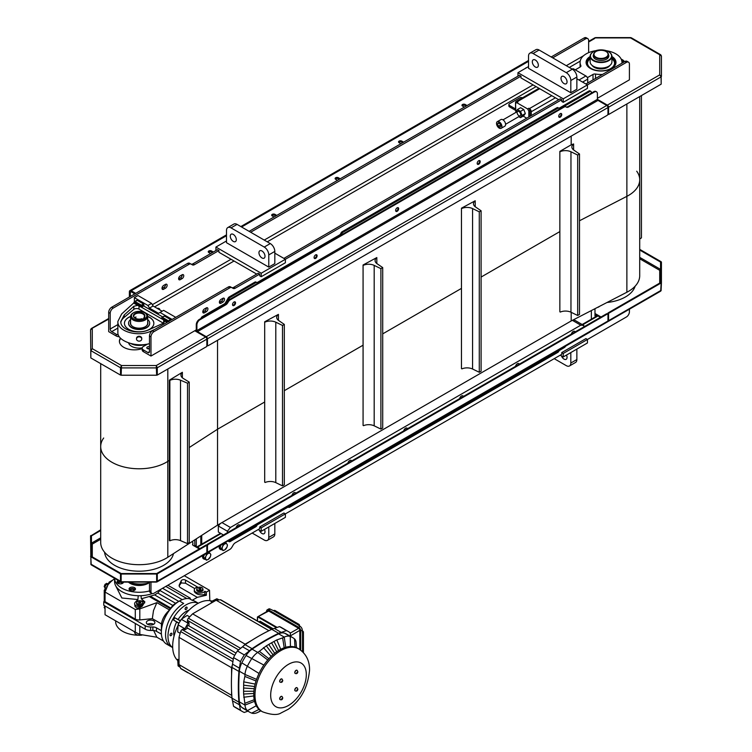 <?xml version="1.0" encoding="UTF-8"?>
<svg xmlns="http://www.w3.org/2000/svg" width="752" height="752" viewBox="0 0 752 752"><rect width="100%" height="100%" fill="white"/><g stroke="black" fill="none" stroke-linecap="round" stroke-linejoin="round"><path stroke-width="1.13" d="M264.46 529.436A4.268 2.463 60 0 1 264.112 533.694A4.268 2.463 60 0 1 259.365 530.235M566.5 355.057A4.268 2.463 60 0 1 566.162 359.315A4.268 2.463 60 0 1 564.019 359.108A4.268 2.463 60 0 1 561.406 355.846M569.49 365.961L575.534 362.473A6.411 3.704 -120 0 0 576.859 359.541L570.815 363.028A6.411 3.704 60 0 1 569.49 365.961A6.411 3.704 60 0 1 566.284 365.641L554.205 358.666M576.859 349.078L576.859 359.541M570.815 363.028L570.815 352.566M267.449 540.34L273.493 536.853A6.411 3.704 -120 0 0 274.818 533.92L268.774 537.407A6.411 3.704 60 0 1 267.449 540.34A6.411 3.704 60 0 1 264.243 540.03L252.164 533.055M274.818 523.458L274.818 533.92M268.774 537.407L268.774 526.945M149.469 590.602A4.268 2.463 120 0 0 150.353 592.557L151.866 593.422A4.268 2.463 -60 0 1 150.973 591.467L149.469 590.602L149.469 582.076M258.199 529.568L261.226 531.307L261.226 527.819L285.384 513.87L285.384 517.357L261.226 531.307M151.866 593.422A4.268 2.463 -60 0 0 154 593.215L229.764 549.468A4.268 2.463 -60 0 0 231.907 547.212L233.158 545.05A4.268 2.463 120 0 1 235.291 542.794L259.713 528.694L259.713 526.945L261.226 527.819M259.713 526.945L283.88 512.996L285.384 513.87L561.753 354.305L561.753 352.566L563.267 353.44L587.434 339.481L587.434 342.978L563.267 356.927L563.267 353.44M560.249 355.179L563.267 356.927M561.753 352.566L585.921 338.616L587.434 339.481L626.397 316.987A4.268 2.463 -60 0 0 629.415 311.76L629.415 309.194M594.982 308.696L594.982 315.943L596.496 315.069M597.398 98.315L629.415 79.825L629.415 64.127A4.268 2.463 -60 0 0 628.531 62.172A4.268 2.463 -60 0 0 626.397 62.388L587.434 84.882L576.859 78.781M517.959 76.159L517.959 72.671L563.267 98.832L563.267 102.319L561.753 101.445L561.753 99.706L285.384 259.261L274.818 253.161M215.918 250.548L215.918 247.06L261.226 273.22L261.226 276.708L259.713 275.834L259.713 274.085L235.291 288.185L233.778 287.32A4.268 2.463 -60 0 1 231.654 287.527M229.764 287.884L154 331.632L152.487 330.767L228.26 287.02L229.764 287.884A4.268 2.463 -60 0 1 231.907 287.678L233.158 288.401A4.268 2.463 120 0 0 235.291 288.185M230.394 286.803L231.907 287.678L230.394 286.803A4.268 2.463 120 0 0 228.26 287.02M147.956 352.556A2.134 1.231 -120 0 0 149.028 352.669A2.134 1.231 -120 0 0 149.469 351.692L147.956 352.556L143.425 349.943A4.268 2.463 180 0 1 142.175 348.204L142.175 349.943A4.268 2.463 0 0 0 143.425 351.692L150.973 356.044L150.973 336.868A4.268 2.463 -60 0 1 154 331.632M150.973 356.044L196.281 329.893M195.379 546.657L196.281 546.131L196.281 538.883M196.281 331.632L196.281 330.241A1.711 0.987 -120 0 0 197.485 332.328M150.973 582.076L150.973 591.467M221.05 303.206A2.35 1.354 -60 0 1 219.875 303.329A2.35 1.354 -60 0 1 219.518 301.449A2.35 1.354 -60 0 1 221.05 299.371L222.865 298.328A2.35 1.354 -60 0 1 224.04 298.215A2.35 1.354 -60 0 1 224.397 300.095A2.35 1.354 -60 0 1 222.865 302.163L221.05 303.206L219.537 302.342L221.351 301.289A2.35 1.354 120 0 0 223.006 298.253M204.441 312.804A2.35 1.354 -60 0 1 203.266 312.917A2.35 1.354 -60 0 1 202.908 311.037A2.35 1.354 -60 0 1 204.441 308.969L206.255 307.916A2.35 1.354 -60 0 1 207.43 307.803A2.35 1.354 -60 0 1 207.787 309.683A2.35 1.354 -60 0 1 206.255 311.751L204.441 312.804L202.927 311.93L204.741 310.886A2.35 1.354 120 0 0 206.396 307.841M194.777 539.851L194.777 545.256L196.281 546.131M233.28 241.392A4.268 2.463 60 0 1 230.497 237.623A4.268 2.463 60 0 1 231.146 234.201A4.268 2.463 60 0 1 235.423 236.673A4.268 2.463 60 0 1 235.423 241.599A4.268 2.463 60 0 1 233.28 241.392M535.33 60.028A4.268 2.463 60 0 1 538.122 63.798A4.268 2.463 60 0 1 537.464 67.219A4.268 2.463 60 0 1 533.196 64.757A4.268 2.463 60 0 1 533.196 59.822A4.268 2.463 60 0 1 535.33 60.028M261.978 257.955A4.268 2.463 60 0 1 259.186 254.195A4.268 2.463 60 0 1 259.844 250.773A4.268 2.463 60 0 1 264.112 253.236A4.268 2.463 60 0 1 264.112 258.171A4.268 2.463 60 0 1 261.978 257.955M564.019 76.601A4.268 2.463 60 0 1 566.811 80.361A4.268 2.463 60 0 1 566.162 83.782A4.268 2.463 60 0 1 561.885 81.319A4.268 2.463 60 0 1 561.885 76.384A4.268 2.463 60 0 1 564.019 76.601M566.284 72.671A6.411 3.704 60 0 1 570.815 80.52L570.815 92.731L528.534 68.319L528.534 56.109A6.411 3.704 60 0 1 529.859 53.176A6.411 3.704 60 0 1 533.065 53.495L566.284 72.671L572.328 69.184L539.099 50.008A6.411 3.704 -120 0 0 535.903 49.688L529.859 53.176M570.815 92.731L576.859 89.244L576.859 77.033A6.411 3.704 -120 0 0 572.328 69.184M264.243 247.06A6.411 3.704 60 0 1 268.774 254.909L268.774 267.11L226.493 242.699L226.493 230.488A6.411 3.704 60 0 1 227.818 227.555A6.411 3.704 60 0 1 231.014 227.875L264.243 247.06L270.288 243.573L237.059 224.387A6.411 3.704 -120 0 0 233.853 224.068L227.818 227.555M268.774 267.11L274.818 263.623L274.818 251.422A6.411 3.704 -120 0 0 270.288 243.573M250.651 232.236L520.986 76.159L520.986 77.907L558.736 99.706M117.867 324.591L110.206 329.019L110.206 313.321A4.268 2.463 -60 0 1 113.223 308.094L188.996 264.347A4.268 2.463 -60 0 1 191.13 264.14L192.38 264.854A4.268 2.463 120 0 0 194.514 264.648L218.935 250.548L218.935 252.287L256.695 274.085M157.159 308.348A1.918 1.109 180 0 1 159.697 309.401A1.918 1.109 180 0 1 159.593 309.758M149.469 348.486A1.918 1.109 0 0 0 147.524 348.637M149.469 348.787A1.918 1.109 180 0 1 147.354 348.552A1.918 1.109 180 0 1 146.79 347.762A1.918 1.109 180 0 1 149.469 346.747M178.619 278.87A2.35 1.354 120 0 0 178.769 278.795L180.574 277.751A2.35 1.354 120 0 0 182.228 274.706M182.087 274.79A2.35 1.354 -60 0 1 183.262 274.668A2.35 1.354 -60 0 1 183.62 276.548A2.35 1.354 -60 0 1 182.087 278.625L180.273 279.669A2.35 1.354 -60 0 1 179.098 279.782A2.35 1.354 -60 0 1 178.741 277.902A2.35 1.354 -60 0 1 180.273 275.834L182.087 274.79M162.009 288.467A2.35 1.354 120 0 0 162.15 288.392L163.964 287.339A2.35 1.354 120 0 0 165.619 284.303M165.478 284.378A2.35 1.354 -60 0 1 166.653 284.256A2.35 1.354 -60 0 1 167.01 286.145A2.35 1.354 -60 0 1 165.478 288.213L163.663 289.257A2.35 1.354 -60 0 1 162.488 289.379A2.35 1.354 -60 0 1 162.131 287.49A2.35 1.354 -60 0 1 163.663 285.422L165.478 284.378M175.742 317.335L163.663 310.36L158.531 313.321L149.469 308.094L147.956 305.481L151.584 303.385L153.088 305.998L162.15 311.234M149.469 308.094L153.088 305.998M151.584 303.385L137.992 295.536L134.364 297.632L147.956 305.481M160.035 312.456L172.123 319.431M134.364 301.731L134.364 297.632M588.637 52.649L588.637 40.589A4.268 2.463 -60 0 0 587.754 38.634A4.268 2.463 -60 0 0 585.62 38.841L552.692 57.857M189.617 263.266L191.13 264.14L189.617 263.266A4.268 2.463 120 0 0 187.483 263.473L188.996 264.347M259.713 274.085L258.199 273.22L233.778 287.32M218.935 250.548L217.431 249.673L193.001 263.773A4.268 2.463 -60 0 1 190.876 263.99M261.226 276.708L285.384 262.749L285.384 259.261L261.226 273.22M215.918 247.06L226.493 240.96M561.753 99.706L560.249 98.832L283.88 258.397M520.986 76.159L519.472 75.294L249.138 231.362M563.267 102.319L587.434 88.369L587.434 84.882L563.267 98.832M517.959 72.671L528.534 66.571M152.487 330.767A4.268 2.463 120 0 0 149.469 335.994L149.469 351.692M585.921 84.008L624.884 61.514L626.397 62.388M628.531 62.172L627.018 61.307A4.268 2.463 120 0 0 624.884 61.514M551.188 56.983L584.107 37.976L585.62 38.841M587.754 38.634L586.24 37.76A4.268 2.463 120 0 0 584.107 37.976M113.223 308.094L111.71 307.22A4.268 2.463 120 0 0 108.692 312.456L108.692 331.632L116.24 335.994A4.268 2.463 0 0 0 119.305 336.717M111.71 307.22L187.483 263.473M118.337 334.913A4.268 2.463 180 0 1 116.24 334.255L111.71 331.632L117.867 328.079M147.552 344.078L143.425 346.456A4.268 2.463 180 0 0 142.175 348.204M110.206 329.019A2.134 1.231 -120 0 0 111.71 331.632M605.999 57.237A7.05 4.07 180 0 1 596.035 57.237A7.05 4.07 180 0 1 596.035 51.484A7.05 4.07 180 0 1 605.999 51.484A7.05 4.07 180 0 1 605.999 57.237M595.885 51.568A7.473 4.315 0 0 0 595.734 51.662A7.473 4.315 0 0 0 593.544 54.708A7.473 4.315 0 0 0 598.16 58.703A7.473 4.315 0 0 0 606.309 57.763A7.473 4.315 0 0 0 608.49 54.708A7.473 4.315 0 0 0 606.309 51.662A7.473 4.315 0 0 0 606.15 51.568M621.904 63.234A20.934 12.088 0 0 0 621.96 62.388A32.891 18.988 180 0 1 622.722 62.764M621.829 61.072A34.601 19.975 180 0 1 623.934 62.068M635.111 286.221A34.601 19.975 180 0 1 625.485 296.937A34.601 19.975 180 0 1 607.033 302.483M134.74 317.899L135.924 316.921L135.642 318.453M144.243 317.353L144.995 317.786L142.579 319.186L141.827 318.745A5.762 3.328 0 0 1 135.059 318.152A5.762 3.328 0 0 1 134.674 313.697A5.762 3.328 0 0 1 142.325 313.02A5.762 3.328 0 0 1 144.243 317.353L143.923 318.406M144.572 318.942A7.689 4.437 180 0 1 133.696 318.942A7.689 4.437 180 0 1 133.696 312.663A7.689 4.437 180 0 1 144.572 312.663A7.689 4.437 180 0 1 144.572 318.942M135.219 318.246A5.339 3.083 180 0 1 133.8 316.15A5.339 3.083 180 0 1 139.139 313.067A5.339 3.083 180 0 1 144.478 316.15A5.339 3.083 180 0 1 143.923 317.513M133.414 312.832A8.545 4.935 0 0 0 133.095 313.011A8.545 4.935 0 0 0 130.594 316.498A8.545 4.935 0 0 0 135.868 321.057A8.545 4.935 0 0 0 145.174 319.985A8.545 4.935 0 0 0 147.683 316.498A8.545 4.935 0 0 0 145.183 313.011A8.545 4.935 0 0 0 144.863 312.832M173.486 553.613A34.601 19.975 180 0 1 163.607 565.344A34.601 19.975 180 0 1 126.712 569.866A34.601 19.975 180 0 1 104.584 552.231M128.385 582.076C135.369 584.36 142.401 584.633 149.469 582.875M139.139 336.858A2.623 2.143 180 0 0 136.507 339.002A2.623 2.143 180 0 0 139.139 341.145A2.623 2.143 180 0 0 141.761 339.002A2.623 2.143 180 0 0 139.139 336.858M136.535 338.701A2.623 2.143 0 0 1 136.507 338.4A2.623 2.143 0 0 1 139.139 336.247A2.623 2.143 0 0 1 141.761 338.4A2.623 2.143 0 0 1 141.743 338.701M130.942 343.598A12.173 7.031 0 0 0 145.352 344.444M130.98 343.608A12.389 7.153 0 0 0 145.192 344.463M153.85 323.369A14.711 8.498 0 0 0 149.545 317.429A14.711 8.498 0 0 0 147.683 316.526M130.594 316.526A14.711 8.498 0 0 0 124.428 323.369M147.674 316.385A14.711 8.498 180 0 1 149.545 317.297A14.711 8.498 180 0 1 153.85 323.304A14.711 8.498 180 0 1 139.139 331.792A14.711 8.498 180 0 1 124.428 323.304A14.711 8.498 180 0 1 130.594 316.385M137.381 300.424L134.298 301.768L136.742 300.358A1.278 0.743 60 0 1 137.381 300.424L143.482 303.94L144.027 306.177L162.723 316.968M144.027 306.177L144.027 305.585L141.611 307.314L163.682 319.967L164.688 321.508L163.222 323.257L149.479 329.508C138.387 335.26 120.179 330.213 120.781 321.555L124.259 314.947L133.818 306.28L137.644 305.359L141.611 307.314M163.363 323.181L139.017 309.128A3.393 1.965 0 0 0 133.818 309.392L124.259 317.325L124.259 314.947M124.259 317.325A18.048 10.415 0 0 0 120.846 322.542M154.818 329.423L151.284 331.03C138.133 337.526 117.18 331.519 117.867 321.452L121.674 313.932L133.659 303.056L134.298 301.768L141.348 305.838L141.348 305.18L143.482 303.94M141.357 307.07L141.348 305.838M168.824 321.706L168.467 320.841L170.61 319.6A1.278 0.743 60 0 1 171.08 320.023M162.347 317.316L164.509 316.084L161.943 317.419L161.342 318.613L167.903 321.865M164.509 316.084L170.61 319.6M117.867 321.452L117.867 332.469C117.265 340.957 136.14 347.612 149.469 343.617M128.592 323.285A10.547 6.091 0 0 0 128.583 323.435A10.547 6.091 0 0 0 139.139 329.526A10.547 6.091 0 0 0 149.686 323.435A10.547 6.091 0 0 0 149.686 323.285M130.594 319.553A10.547 6.091 0 0 0 128.583 323.125A10.547 6.091 0 0 0 139.139 329.216A10.547 6.091 0 0 0 149.686 323.125A10.547 6.091 0 0 0 147.683 319.553M130.594 316.498L130.594 323.304A8.545 4.935 0 0 0 133.019 326.744M145.249 326.744A8.545 4.935 0 0 0 147.683 323.304L147.683 316.498M130.594 322.016A8.761 5.057 0 0 0 132.944 326.697A8.761 5.057 0 0 0 145.333 326.697A8.761 5.057 0 0 0 147.683 322.016M530.038 116.269L530.038 110.347L528.835 108.25L529.436 108.598L551.789 95.692M528.835 116.964L528.835 111.042L527.622 108.946L516.756 102.667L515.543 103.362L515.825 111.898M523.157 116.128L526.72 118.186M516.756 102.667L517.959 101.971L517.357 101.623A2.566 1.476 -120 0 0 516.079 101.492A2.566 1.476 -120 0 0 515.543 102.667L515.543 108.946L509.499 105.459A2.134 1.231 0 0 1 508.878 104.584A2.134 1.231 0 0 1 509.499 103.72L519.576 97.901A2.134 1.231 0 0 1 522.151 97.704L522.461 97.807M527.622 108.946L528.835 108.25M528.835 111.042L530.038 110.347M515.543 110.347L509.499 106.859A2.134 1.231 180 0 1 508.878 105.985L508.878 104.584M572.178 69.099L572.554 68.883A2.566 1.476 60 0 1 573.842 69.015L585.921 75.99A2.566 1.476 60 0 1 587.735 79.129L587.735 82.964M529.436 108.598A2.566 1.476 -120 0 1 531.25 111.738L531.25 115.573M516.004 112.349L517.357 109.576L520.497 111.39L522.067 115.432L520.497 117.669L518.767 116.673M517.113 112.574A2.566 1.476 -120 0 0 518.231 115.15A2.566 1.476 -120 0 0 520.205 115.836A2.566 1.476 -120 0 0 520.205 112.885A2.566 1.476 -120 0 0 517.649 111.399A2.566 1.476 -120 0 0 517.113 112.574M517.357 109.576L520.619 107.696L523.759 109.501L525.328 113.552L523.759 115.78L520.497 117.669M525.328 113.552L522.067 115.432M523.759 109.501L520.497 111.39M499.234 128.131A3.845 2.218 -120 0 0 501.152 128.319A3.845 2.218 -120 0 0 501.152 123.883A3.845 2.218 -120 0 0 497.307 121.664A3.845 2.218 -120 0 0 496.724 124.738A3.845 2.218 -120 0 0 499.234 128.131M497.307 121.664L500.935 119.568A3.845 2.218 60 0 1 504.78 121.786A3.845 2.218 60 0 1 504.78 126.223L501.152 128.319M498.36 122.745L497.495 123.986L498.36 126.233L500.108 127.238L500.973 125.998L500.108 123.751L498.36 122.745M500.7 125.274L499.76 123.554M498.999 123.112L497.495 123.986M500.353 125.076L498.36 126.233M595.499 78.481L595.499 74.044A2.566 1.476 0 0 0 593.008 74.429L587.378 77.682M595.499 74.044A20.934 12.088 0 0 0 602.493 74.448M621.96 63.206L621.96 62.388A20.934 12.088 0 0 0 606.328 50.704M595.725 50.704A20.934 12.088 0 0 0 580.093 62.388A20.934 12.088 0 0 0 580.835 65.574A2.566 1.476 0 0 1 580.929 65.969A2.566 1.476 0 0 1 580.177 67.013L575.271 69.842M590.132 56.485A14.946 8.629 0 0 0 586.081 62.388A14.946 8.629 0 0 0 590.461 68.488A14.946 8.629 0 0 0 606.742 70.359A14.946 8.629 0 0 0 615.973 62.388A14.946 8.629 0 0 0 611.921 56.485M615.794 63.704A14.833 8.563 0 0 0 615.578 61.26A14.833 8.563 0 0 0 611.921 57.096M590.132 57.096A14.833 8.563 0 0 0 586.475 61.26A14.833 8.563 0 0 0 586.259 63.704M606.422 59.229A7.473 4.315 0 0 0 608.5 56.24A7.473 4.315 0 0 0 608.49 56.062M593.544 54.68A7.811 4.512 0 0 0 595.509 59.154A7.811 4.512 0 0 0 606.544 59.154A7.811 4.512 0 0 0 608.49 54.652M593.441 51.728A10.895 6.289 0 0 0 593.328 51.794A10.895 6.289 0 0 0 590.132 56.24A10.895 6.289 0 0 0 601.027 62.529A10.895 6.289 0 0 0 611.921 56.24A10.895 6.289 0 0 0 608.725 51.794L608.49 51.662A10.556 6.101 0 0 0 593.563 51.662A10.556 6.101 0 0 0 593.563 60.282A10.556 6.101 0 0 0 608.49 60.282A10.556 6.101 0 0 0 608.49 51.662L608.725 51.794A10.895 6.289 0 0 0 608.612 51.728M590.132 56.24L590.132 61.805A10.895 6.289 0 0 0 593.328 66.251A10.895 6.289 0 0 0 608.725 66.251A10.895 6.289 0 0 0 611.921 61.805L611.921 56.24M608.612 66.317A10.556 6.101 180 0 1 608.49 66.383A10.556 6.101 180 0 1 593.563 66.383A10.556 6.101 180 0 1 593.441 66.317M592.153 65.452A9.522 5.499 0 0 0 601.027 68.949A9.522 5.499 0 0 0 609.891 65.452M590.132 58.788A13.555 7.83 0 0 0 587.472 63.262M614.581 63.262A13.555 7.83 0 0 0 611.921 58.788M590.132 58.421A13.555 7.83 0 0 0 587.472 63.074A13.555 7.83 0 0 0 591.373 68.573M610.68 68.573A13.555 7.83 0 0 0 614.581 63.074A13.555 7.83 0 0 0 611.921 58.421M590.132 58.054A13.762 7.943 0 0 0 591.298 68.526A13.762 7.943 0 0 0 610.756 68.526A13.762 7.943 0 0 0 611.921 58.054M559.187 350.554A2.134 1.231 120 0 0 559.093 350.789A2.134 1.231 -60 0 1 557.777 352.415L289.661 507.215A2.134 1.231 -60 0 1 288.599 507.318A2.134 1.231 -60 0 1 288.354 507.102A2.134 1.231 120 0 0 288.26 506.98M257.146 524.943A2.134 1.231 120 0 0 257.043 525.178A2.134 1.231 -60 0 1 255.736 526.804L230.131 541.581A2.134 1.231 -60 0 1 229.069 541.684L228.157 541.167A2.134 1.231 120 0 0 228.166 541.167M200.812 535.95L200.812 544.683M256.141 282.254A2.134 1.231 120 0 0 255.896 282.028A2.134 1.231 120 0 0 254.834 282.141L229.228 296.918A2.134 1.231 120 0 0 228.157 298.046L225.421 302.793A2.134 1.231 -60 0 1 224.35 303.921L202.326 316.639A2.134 1.231 120 0 0 200.944 318.481M558.181 107.874A2.134 1.231 120 0 0 557.946 107.649A2.134 1.231 120 0 0 556.875 107.752L342.16 231.719A2.134 1.231 120 0 0 340.853 233.346A2.134 1.231 -60 0 1 339.537 234.972L257.447 282.376A2.134 1.231 -60 0 1 256.836 282.573M225.6 304.203A2.134 1.231 120 0 0 226.324 303.319L229.069 298.572A2.134 1.231 -60 0 1 230.131 297.444L255.736 282.658A2.134 1.231 -60 0 1 256.808 282.555A2.134 1.231 -60 0 1 257.043 282.78A2.134 1.231 120 0 0 257.287 282.996A2.134 1.231 120 0 0 258.35 282.893L340.449 235.498A2.134 1.231 120 0 0 341.756 233.872A2.134 1.231 -60 0 1 343.062 232.246L557.777 108.279A2.134 1.231 -60 0 1 558.849 108.175A2.134 1.231 -60 0 1 559.093 108.391A2.134 1.231 120 0 0 559.328 108.617A2.134 1.231 120 0 0 560.4 108.514L589.85 91.509A2.134 1.231 -60 0 1 590.912 91.406L590.01 90.879A2.134 1.231 120 0 0 588.938 90.983L559.488 107.987A2.134 1.231 -60 0 1 558.886 108.194M590.395 331.726A2.134 1.231 -60 0 1 589.85 332.158L565.786 346.052M590.912 91.406A2.134 1.231 -60 0 1 591.354 92.383L591.354 93.079M591.354 310.567L591.354 319.779M202.326 316.639L203.228 317.165L225.262 304.447L224.35 303.921M201.724 544.73L201.724 535.368M123.243 582.734A3.205 1.852 0 0 0 122.444 582.076M120.179 581.587A3.205 1.852 0 0 0 117.303 582.734M122.191 583.524A1.918 1.109 0 0 0 122.191 583.439A1.918 1.109 0 0 0 121.627 582.65A1.918 1.109 0 0 0 119.54 582.415A1.918 1.109 0 0 0 118.346 583.439A1.918 1.109 0 0 0 118.355 583.524M123.478 582.076A3.205 1.852 180 0 1 121.467 583.759A3.205 1.852 180 0 1 118.008 583.345A3.205 1.852 180 0 1 117.068 582.039A3.205 1.852 180 0 1 118.374 580.553M135.238 589.662A3.205 1.852 0 0 0 132.267 588.515A3.205 1.852 0 0 0 129.306 589.662M134.185 590.452A1.918 1.109 0 0 0 134.194 590.367A1.918 1.109 0 0 0 133.63 589.577A1.918 1.109 0 0 0 131.534 589.342A1.918 1.109 0 0 0 130.35 590.367A1.918 1.109 0 0 0 130.359 590.452M130.002 590.273A3.205 1.852 180 0 1 129.071 588.966A3.205 1.852 180 0 1 132.267 587.115A3.205 1.852 180 0 1 135.473 588.966A3.205 1.852 180 0 1 133.499 590.677A3.205 1.852 180 0 1 130.002 590.273M149.479 590.94A24.562 14.185 180 0 1 114.577 578.354L114.577 581.569A24.562 14.185 0 0 0 127.257 593.977A24.562 14.185 0 0 0 152.214 593.572M148.511 583.12A12.812 7.398 180 0 1 128.357 582.076M559.855 311.807L559.855 151.378L559.855 311.807M577.677 315.473L577.677 155.034L579.491 153.991L579.491 314.421L577.677 315.473L570.965 312.221A8.545 4.935 0 0 0 560.306 312.071M579.491 153.991L573.861 150.118A8.545 4.935 180 0 1 571.858 146.941A8.545 4.935 180 0 1 573.597 143.961L571.182 144.835L571.182 136.112M573.597 149.93L573.597 143.961M560.306 151.631A8.545 4.935 180 0 1 570.965 151.782L577.677 155.034M559.855 151.378L571.182 144.835M639.708 96.557L639.708 275.693A38.446 22.193 180 0 1 626.877 292.246L571.182 320.963L571.182 312.324M461.465 368.612L461.465 208.182L461.465 368.612M479.287 372.278L479.287 211.838L481.101 210.795L481.101 371.225L479.287 372.278L472.576 369.025A8.545 4.935 0 0 0 461.916 368.875M481.101 210.795L475.471 206.922A8.545 4.935 180 0 1 473.469 203.745A8.545 4.935 180 0 1 475.208 200.765L461.465 208.182M475.208 206.734L475.208 200.765M461.916 208.436A8.545 4.935 180 0 1 472.576 208.586L479.287 211.838M363.075 425.416L363.075 264.986L363.075 425.416M380.897 429.082L380.897 268.643L382.712 267.599L382.712 428.029L380.897 429.082L374.186 425.829A8.545 4.935 0 0 0 363.536 425.679M382.712 267.599L377.081 263.726A8.545 4.935 180 0 1 375.079 260.559A8.545 4.935 180 0 1 376.818 257.569L363.075 264.986M376.818 263.538L376.818 257.569M363.536 265.24A8.545 4.935 180 0 1 374.186 265.39L380.897 268.643M264.685 482.22L264.685 321.79L264.685 482.22M282.508 485.886L282.508 325.447L284.322 324.403L284.322 484.843L282.508 485.886L275.796 482.634A8.545 4.935 0 0 0 265.146 482.483M284.322 324.403L278.691 320.531A8.545 4.935 180 0 1 276.689 317.363A8.545 4.935 180 0 1 278.428 314.374L264.685 321.79M278.428 320.343L278.428 314.374M265.146 322.053A8.545 4.935 180 0 1 275.796 322.194L282.508 325.447M169.379 540.575L169.379 380.145L169.858 380.39L169.858 540.82L169.379 540.575M187.53 543.649L187.53 383.219L189.241 382.11L189.241 542.549L187.53 543.649L180.518 540.622A8.545 4.935 0 0 0 169.858 540.82M189.241 382.11L183.244 378.425A8.545 4.935 180 0 1 180.922 375.051A8.545 4.935 180 0 1 182.379 372.296L169.379 380.145M182.379 377.805L182.379 372.296M169.858 380.39A8.545 4.935 180 0 1 180.518 380.192L187.53 383.219M641.437 95.551L641.437 237.858L639.708 239.042M571.182 320.963L217.544 525.131L167.809 557.288A38.446 22.193 180 0 1 125.434 563.239A38.446 22.193 180 0 1 100.693 542.502L100.693 363.639M217.544 340.28L217.544 525.131M156.313 366.224L156.642 375.229L121.147 375.229L121.476 365.528L156.313 365.528L205.644 337.037A1.711 0.987 60 0 1 206.856 339.133L206.856 346.456L157.281 375.079L157.281 367.756L156.313 365.528L156.642 367.907L121.147 367.907L121.476 366.224L121.11 374.731L120.508 375.079L90.832 357.943L90.832 350.62L92.28 348.665L121.476 365.528L120.508 367.756L90.832 350.62M120.508 375.079L120.508 367.756L121.11 367.408M157.281 375.079L156.679 374.731L156.679 367.408L157.281 367.756L206.856 339.133L206.856 338.438A0.855 0.489 60 0 0 206.255 337.385L205.653 337.046M90.832 357.576L90.569 329.761L92.28 328.558L92.28 348.665L90.917 350.253M90.936 328.972L108.692 319.083M194.777 330.767L205.644 337.037M120.734 338.381A14.946 8.629 0 0 0 119.427 341.577M120.442 338.09A14.946 8.629 0 0 0 119.418 341.229A14.946 8.629 0 0 0 127.06 348.759A14.946 8.629 0 0 0 142.175 348.59M90.569 556.377L91.424 556.377L91.424 535.885L90.569 535.885L90.936 564.479M100.693 529.822L90.832 535.885M121.147 580.873L121.11 573.532L91.443 556.395L90.832 556.743L120.508 573.879L120.508 581.202L121.476 581.766L156.313 581.766L157.281 581.202L156.313 581.766M121.11 573.532L120.508 573.879M90.832 556.743L91.199 564.846L120.743 581.916M100.693 539.24L92.28 544.1L91.424 543.207M100.693 537.84L91.443 543.188L91.443 535.866L90.832 535.509M156.642 574.03L156.642 573.541L121.147 573.541L121.147 574.03L156.642 574.03L156.642 581.352M121.147 574.03L121.147 581.352M156.642 580.873L156.679 573.532L157.281 573.879L206.856 545.256L206.856 552.579A1.711 0.987 60 0 1 206.499 553.359L157.046 581.916M156.679 573.532L206.255 544.909L206.856 545.256M157.281 573.879L157.281 581.202L206.856 552.579M156.698 580.864L157.281 581.202M121.091 580.864L120.508 581.202L121.476 581.766M100.693 530.517L91.443 535.866M199.308 548.922L193.208 545.397A2.134 1.231 0 0 1 192.587 544.533A2.134 1.231 0 0 1 192.653 544.213A6.411 3.704 0 0 0 192.879 543.254A6.411 3.704 0 0 0 192.155 541.553M192.653 544.213L192.653 544.852A6.411 3.704 0 0 0 192.879 543.95A6.411 3.704 0 0 0 192.85 543.602M661.431 282.592L661.431 262.1L660.576 262.1L660.576 282.592L661.431 282.592L661.064 290.704M661.168 282.968L660.698 291.137L608.218 321.433A1.711 0.987 -120 0 0 608.575 320.653L608.575 313.33L661.168 282.968L660.557 282.611L607.973 312.982L607.973 320.305M659.72 283.1L659.72 270.316L660.557 269.404L660.557 262.081L661.168 261.734L639.708 249.344M660.557 262.081L639.708 250.04M639.708 257.363L660.576 269.395L659.72 270.316L660.576 269.395M607.973 312.982L608.575 313.33M594.982 313.499L601.027 316.987M594.982 314.195L600.416 317.335M599.269 306.478A2.134 1.231 180 0 1 597.69 307.295M594.719 38.474L588.637 41.98M631.492 38.474L630.524 37.91L595.687 37.91M661.064 55.197L659.72 54.774L661.431 55.977L661.431 76.469L659.72 74.88L659.72 54.774L630.524 37.91M661.168 83.792L661.083 76.469M607.362 105.111L659.72 74.88L661.168 76.845L661.168 84.168L608.575 114.53L608.575 107.207A1.711 0.987 -120 0 0 607.362 105.111L597.398 99.358A0.855 0.489 -120 0 0 598 100.401L606.761 105.459A1.711 0.987 60 0 1 607.973 107.555L607.973 113.834A1.278 0.743 -60 0 1 607.061 115.404L208.37 345.582A1.278 0.743 -60 0 1 207.721 345.647A1.278 0.743 -60 0 1 207.458 345.065L207.458 338.785A1.711 0.987 -120 0 0 206.255 336.689L197.494 331.632A0.855 0.489 60 0 1 196.892 330.589L196.892 325.005A4.268 2.463 -60 0 1 199.91 319.779L199.308 319.431A4.268 2.463 120 0 0 196.281 324.657L196.281 330.241M206.255 336.689L606.761 105.459L607.362 105.806A0.855 0.489 -120 0 1 607.973 106.859L607.973 114.182L608.575 114.53M624.188 61.918A10.678 6.166 0 0 0 621.528 59.953M624.555 61.702A10.678 6.166 0 0 0 621.161 59.088M144.92 288.054A1.918 1.109 180 0 1 146.161 287.33M212.44 252.55L211.538 252.033A1.918 1.109 0 0 0 208.483 252.287M210.635 253.603L208.821 252.55A1.918 1.109 180 0 1 208.257 251.77A1.918 1.109 180 0 1 209.441 250.745A1.918 1.109 180 0 1 211.538 250.98L213.352 252.033M275.871 215.927L274.969 215.41A1.918 1.109 0 0 0 271.914 215.674M274.057 216.98L272.252 215.927A1.918 1.109 180 0 1 271.688 215.147A1.918 1.109 180 0 1 272.873 214.123A1.918 1.109 180 0 1 274.969 214.358L276.783 215.41M339.302 179.314L338.4 178.788A1.918 1.109 0 0 0 335.345 179.051M337.488 180.358L335.674 179.314A1.918 1.109 180 0 1 335.11 178.525A1.918 1.109 180 0 1 336.304 177.5A1.918 1.109 180 0 1 338.4 177.745L340.205 178.788M402.734 142.692L401.822 142.166A1.918 1.109 0 0 0 398.767 142.429M400.919 143.735L399.105 142.692A1.918 1.109 180 0 1 398.541 141.902A1.918 1.109 180 0 1 399.726 140.878A1.918 1.109 180 0 1 401.822 141.122L403.636 142.166M466.155 106.07L465.253 105.543A1.918 1.109 0 0 0 462.198 105.806M464.351 107.113L462.536 106.07A1.918 1.109 180 0 1 461.972 105.289A1.918 1.109 180 0 1 463.157 104.255A1.918 1.109 180 0 1 465.253 104.5L467.067 105.543M525.498 68.329A1.918 1.109 180 0 1 526.738 67.605M135.727 293.355L131.196 290.742A2.566 1.476 -120 0 0 129.908 290.61A2.566 1.476 -120 0 0 129.382 291.785L129.382 297.021M134.815 293.882L131.196 291.785A1.278 0.743 -120 0 0 130.557 291.729A1.278 0.743 -120 0 0 130.284 292.312L130.284 296.495M262.495 711.796L261.282 711.101A36.312 20.962 -60 0 1 261.282 669.177A36.312 20.962 -60 0 1 297.595 648.215L298.798 648.91C306.008 653.601 309.598 660.66 309.57 670.06C307.85 687.601 300.734 700.676 288.223 709.286L281.135 712.915C277.507 715.331 271.293 714.964 262.495 711.796A36.312 20.962 -60 0 1 262.495 669.872A36.312 20.962 -60 0 1 298.798 648.91M281.925 696.446A1.814 1.053 120 0 0 281.859 696.39A1.814 1.053 120 0 0 280.035 697.442A1.814 1.053 120 0 0 280.035 699.539A1.814 1.053 120 0 0 280.12 699.576M297.031 670.286A1.814 1.053 120 0 0 296.955 670.239A1.814 1.053 120 0 0 295.141 671.282A1.814 1.053 120 0 0 295.141 673.378A1.814 1.053 120 0 0 295.216 673.416M281.925 679A1.814 1.053 120 0 0 281.859 678.953A1.814 1.053 120 0 0 280.035 680.005A1.814 1.053 120 0 0 280.035 682.102A1.814 1.053 120 0 0 280.12 682.139M297.031 687.723A1.814 1.053 120 0 0 296.955 687.676A1.814 1.053 120 0 0 295.141 688.719A1.814 1.053 120 0 0 295.141 690.815A1.814 1.053 120 0 0 295.216 690.853M144.271 583.834A7.473 4.315 180 0 1 135.2 584.36A7.473 4.315 180 0 1 133.283 583.373M146.903 583.966A9.607 5.546 0 0 0 147.599 583.317M130.134 582.631A9.607 5.546 0 0 0 131.374 583.966M135.2 584.36L132.437 583.204M129.983 583.251A9.607 5.546 180 0 1 129.664 582.499M171.005 635.637A1.41 0.818 120 0 0 171.926 634.397A1.41 0.818 120 0 0 171.71 633.269A1.41 0.818 120 0 0 170.619 633.645A1.41 0.818 120 0 0 170.008 635.064A1.41 0.818 120 0 0 170.3 635.713A1.41 0.818 120 0 0 171.005 635.637M185.105 608.904A1.41 0.818 120 0 0 185.396 609.552A1.41 0.818 120 0 0 186.806 608.735A1.41 0.818 120 0 0 186.806 607.108A1.41 0.818 120 0 0 185.725 607.494A1.41 0.818 120 0 0 185.105 608.904M177.763 660.576A34.601 19.975 -60 0 1 178.055 625.457M181.805 618.952A34.601 19.975 -60 0 1 212.073 601.139M174.06 636.051A17.512 10.114 -60 0 1 176.635 622.017L178.873 623.37M180.612 620.823L178.121 619.451A17.512 10.114 -60 0 1 188.987 610.201M198.293 603.245A25.634 14.796 120 0 0 186.101 604.843A25.634 14.796 120 0 0 167.978 636.23A25.634 14.796 120 0 0 172.687 647.585M176.635 622.017L173.505 619.977L174.784 617.759L178.121 619.451M180.189 633.316L177.679 631.868L178.092 624.846A38.869 22.438 -60 0 1 181.298 619.291L187.173 615.427L189.683 616.875M212.28 602.465L210.955 601.694L216.83 598.78A38.869 22.438 -60 0 1 218.494 599.588L219.048 599.908M180.17 667.231L179.625 666.911A38.869 22.438 -60 0 1 178.092 665.877L177.679 659.325L179.004 660.096M178.995 623.145L173.505 619.977M174.784 617.759L180.283 620.926M168.937 645.047A25.634 14.796 -60 0 1 161.398 634.105L156.482 631.342A5.123 2.961 180 0 0 152.863 630.467L150.616 630.467A7.689 4.437 0 0 1 145.174 629.17L103.767 605.266L103.767 601.779L145.174 625.683L145.174 629.17M161.125 589.098L157.77 592.999L175.554 603.273L179.455 601.008A25.634 14.796 -60 0 1 179.465 601.008A25.634 14.796 -60 0 1 189.476 598.714L192.192 600.284L197.278 597.342L180.621 587.726A5.123 2.961 180 0 1 179.126 585.639A5.123 2.961 180 0 1 179.296 584.868L181.213 580.741A2.566 1.476 180 0 1 185.5 580.083L197.522 587.021A5.555 3.205 0 0 0 194.298 589.935A5.555 3.205 0 0 0 198.66 593.065A5.555 3.205 0 0 0 204.892 591.279L204.892 594.418C200.145 595.518 196.62 594.588 194.298 591.645L194.298 589.935M175.554 603.273L172.763 605.416L170.309 608.697L149.206 596.515L141.31 598.789L141.047 595.706M145.174 625.683A7.689 4.437 180 0 0 150.616 626.98L152.863 626.98A5.123 2.961 180 0 1 156.482 627.854L161.398 630.618L161.426 623.906C162.329 618.774 165.026 614.13 169.529 609.975L170.309 608.697M161.398 630.618A25.634 14.796 -60 0 1 179.455 601.008L183.685 603.452A25.634 14.796 120 0 0 166.944 626.031A25.634 14.796 120 0 0 170.873 646.57L166.643 644.126A25.634 14.796 -60 0 1 162.714 623.596A25.634 14.796 -60 0 1 179.465 601.008M147.599 620.804A4.268 2.463 180 0 1 152.252 620.268A4.268 2.463 180 0 1 154.884 622.543A4.268 2.463 180 0 1 150.616 625.015A4.268 2.463 180 0 1 146.339 622.543A4.268 2.463 180 0 1 147.599 620.804M153.634 624.292A4.268 2.463 0 0 0 147.599 624.292M138.227 595.734L137.917 599.541L121.843 598L115.517 585.451M137.917 599.541L135.21 602.324A5.123 2.961 180 0 1 140.304 600.773A5.123 2.961 180 0 1 144.685 602.935M135.21 602.324A5.123 2.961 0 0 0 134.617 603.715A5.123 2.961 0 0 0 142.137 606.328L144.863 601.844L141.31 598.789M142.73 603.048A3.205 1.852 180 0 1 142.946 603.715A3.205 1.852 180 0 1 139.74 605.557A3.205 1.852 180 0 1 136.535 603.715A3.205 1.852 180 0 1 136.751 603.048M142.73 603.395A3.205 1.852 180 0 1 142.927 603.884M136.554 603.884A3.205 1.852 180 0 1 136.751 603.395M202.843 589.267A3.205 1.852 180 0 1 203.049 589.935A3.205 1.852 180 0 1 199.844 591.786A3.205 1.852 180 0 1 196.648 589.935A3.205 1.852 180 0 1 196.855 589.267M202.843 589.615A3.205 1.852 180 0 1 203.04 590.113M196.657 590.113A3.205 1.852 180 0 1 196.855 589.615M138.283 635.224A23.491 13.564 180 0 1 115.648 621.923L115.611 620.823M141.799 635.149A23.491 13.564 180 0 1 140.991 635.196M157.77 592.999L154.611 594.926L149.206 596.515M167.828 585.225L190.331 598.216L189.476 598.714M204.892 591.279L206.339 592.115L209.517 590.282L184.296 575.722M196.968 590.743A2.989 1.73 180 0 1 196.855 590.282L196.855 588.891A2.989 1.73 0 0 0 198.707 590.48A2.989 1.73 0 0 0 201.959 590.113A2.989 1.73 0 0 0 202.843 588.891A2.989 1.73 0 0 0 199.844 587.162A2.989 1.73 0 0 0 196.855 588.891M202.843 588.891L202.843 590.282A2.989 1.73 180 0 1 202.73 590.743M194.806 588.59L185.5 583.223L181.213 582.941L179.136 585.855M206.339 592.115L206.339 595.255L197.278 597.342M206.339 595.255L204.892 594.418M136.855 604.514A2.989 1.73 180 0 1 136.751 604.063L136.751 602.662A2.989 1.73 0 0 0 138.594 604.26A2.989 1.73 0 0 0 141.855 603.884A2.989 1.73 0 0 0 142.73 602.662A2.989 1.73 0 0 0 139.74 600.942A2.989 1.73 0 0 0 136.751 602.662M142.73 602.662L142.73 604.063A2.989 1.73 180 0 1 142.626 604.514M142.137 606.328L139.581 607.795L136.873 608.058L135.022 606.582L134.617 603.715M141.573 635.073A5.123 2.961 180 0 1 134.617 632.31L134.617 631.793M114.577 578.692A29.901 17.268 120 0 0 108.025 584.755L105.045 592.05L105.045 601.647L135.285 619.103A5.123 2.961 0 0 0 139.806 619.921L152.327 618.652L153.493 610.615L156.848 602.653L139.806 608.904L139.806 619.921M135.285 619.103L135.285 609.505L105.045 592.05M135.285 609.505L139.806 608.904M169.529 609.975L156.848 602.653M139.806 626.068L139.806 634.434L156.848 637.207L163.485 641.042M139.806 634.434L135.285 632.178L135.285 623.464M105.045 605.999L105.045 614.722L135.285 632.178M209.517 590.282L209.817 600.66M192.192 600.284A25.634 14.796 -60 0 1 194.994 601.309L198.321 603.226M156.848 637.207L153.671 630.505M152.468 624.771L152.383 623.784M161.342 630.655L161.342 634.143M108.937 583.138L108.937 582.612A1.072 0.62 60 0 1 109.689 582.18L110.14 582.433L106.822 584.351A2.566 1.476 120 0 0 105.007 587.491L105.007 590.978L104.556 590.724A1.072 0.62 180 0 1 104.556 589.85L105.007 589.587M107.404 586.109L107.169 586.654M161.426 623.906L152.327 618.652M105.045 600.181L103.767 601.779M106.822 587.462L106.822 586.447M105.007 605.98L105.007 608.424A2.566 1.476 120 0 0 105.045 608.847M300.734 650.179L300.734 630.919L302.238 630.044A2.989 1.73 -120 0 0 300.123 626.378L297.407 624.461A2.989 1.73 120 0 1 298.901 624.31A2.989 1.73 120 0 1 299.522 625.683L299.522 626.031M266.603 611.677L266.603 611.207A2.989 1.73 60 0 1 267.223 609.844A2.989 1.73 60 0 1 268.718 609.985L298.619 627.253A2.989 1.73 60 0 1 300.734 630.919M299.822 649.54L299.822 630.392A1.711 0.987 -120 0 0 298.619 628.296L268.718 611.038A1.711 0.987 -120 0 0 267.862 610.953L257.588 616.875A1.711 0.987 60 0 1 257.645 616.856L268.718 611.038M302.539 651.721L302.539 633.353A2.989 1.73 0 0 0 303.423 632.131A2.989 1.73 0 0 0 302.539 630.919L302.238 630.74M302.539 633.353L302.238 630.044M268.718 609.985L270.222 609.12L273.549 610.69A2.989 1.73 -60 0 1 275.044 610.539L298.901 624.31M270.222 609.12A2.989 1.73 -120 0 0 268.727 608.97L267.223 609.844M273.136 628.757L260.107 621.237L258.998 621.876M271.82 629.283L220.853 599.852A2.134 1.231 120 0 0 220.345 599.758L216.162 600.228L192.597 613.829L188.404 618.2A2.134 1.231 120 0 0 187.464 620.362L187.464 621.801L188.978 622.675L188.122 623.239A38.869 22.438 120 0 0 184.917 628.785L178.092 624.846M187.897 672.786A2.134 1.231 120 0 0 187.906 672.786L181.035 668.819A2.134 1.231 120 0 1 180.696 668.434L179.004 664.571L231.804 695.459M232.312 665.125L231.56 667.71L179.004 637.367L179.004 664.571M231.56 667.71L231.56 675.258M231.56 690.853L231.56 694.914M184.917 628.785L184.86 629.8L183.347 628.935L182.097 629.65A2.134 1.231 120 0 0 180.696 631.548L179.004 637.367M251.694 640.394L245.152 644.173L243.291 646.109M245.152 644.173L192.597 613.829M269.31 630.496L265.193 632.592M268.718 630.561L216.162 600.228M184.86 629.8L187.69 628.164M188.978 625.946L188.978 622.675M180.085 667.024L178.092 665.877M188.122 623.239L181.298 619.291M218.823 599.927L216.83 598.78M234.746 655.33L187.201 627.882A1.278 0.743 -60 0 1 187.201 626.407A1.278 0.743 -60 0 1 188.479 625.664L236.025 653.112M286.427 630.608A46.135 26.63 -60 0 1 288.43 631.577L281.511 627.582A46.135 26.63 120 0 0 279.509 626.613L274.33 628.437L281.248 632.432L286.427 630.608L279.509 626.613M288.43 631.577A46.135 26.63 -60 0 1 290.272 632.827L290.413 636.295M233.534 706.241A46.135 26.63 120 0 0 235.376 707.491L242.294 711.477A46.135 26.63 -60 0 1 240.452 710.236L233.534 706.241L232.528 700.836A16.234 9.372 -60 0 1 232.001 698.176A213.577 123.309 -60 0 1 232.001 667.438A16.234 9.372 -60 0 1 232.528 664.157L239.446 668.152L240.452 661.591L233.534 657.596L232.528 664.157M247.944 711.166L244.297 712.454A46.135 26.63 -60 0 1 242.294 711.477M240.452 710.236L239.446 704.831L232.528 700.836M240.452 661.591A46.135 26.63 -60 0 1 244.297 654.926L237.378 650.931A46.135 26.63 120 0 0 233.534 657.596M244.297 654.926L249.476 650.781L242.558 646.786L237.378 650.931M254.214 699.736L244.851 703.299A212.938 122.943 120 0 0 244.983 705.103A15.595 9.005 120 0 0 247.436 710.631A43.033 24.844 120 0 0 249.457 712.041A43.033 24.844 120 0 0 251.694 713.093A15.595 9.005 120 0 0 257.71 712.445A212.938 122.943 120 0 0 259.346 711.665L260.859 710.837M253.781 693.466L243.62 694.04L244.851 703.299M253.8 695.948L243.714 697.245M253.913 691.238L243.582 691.267L243.714 681.867L255.144 684.076M254.59 686.52L243.62 685.185M268.887 658.714L259.346 651.317A212.938 122.943 120 0 0 257.71 652.416A15.595 9.005 120 0 0 251.694 658.724A43.033 24.844 120 0 0 247.436 666.093A15.595 9.005 120 0 0 244.983 674.459A212.938 122.943 120 0 0 244.851 676.424L243.714 681.867M244.851 676.424L256.028 680.992M243.582 691.267L243.62 694.04M272.967 654.71L266.311 645.874L259.346 651.317M271.124 656.411L263.491 647.613M276.708 651.758L271.566 642.8L266.311 645.874M280.731 649.305L276.811 639.924L271.566 642.8M278.569 650.527L273.991 641.447M296.448 647.632L296.128 643.063A10.039 5.8 120 0 0 296.109 642.575A10.039 5.8 120 0 0 294.521 638.918A43.033 24.844 120 0 0 292.5 637.499A43.033 24.844 120 0 0 290.263 636.455A15.595 9.005 120 0 0 284.247 637.094A212.938 122.943 120 0 0 282.62 637.884L276.811 639.924M282.62 637.884L284.209 647.773M251.694 713.093L259.017 709.418M249.457 712.041L243.845 708.798A43.033 24.844 -60 0 1 241.824 707.388L247.436 710.631L256.235 705.743M241.824 707.388A15.595 9.005 -60 0 1 239.371 701.86A212.938 122.943 -60 0 1 239.371 671.216A15.595 9.005 -60 0 1 241.824 662.85L259.026 673.463M241.824 662.85A43.033 24.844 -60 0 1 246.073 655.481L263.867 665.078M295 647.096L294.521 638.918M246.073 655.481A15.595 9.005 -60 0 1 252.089 649.173A212.938 122.943 -60 0 1 278.635 633.851A15.595 9.005 -60 0 1 284.641 633.212L290.263 636.455L290.432 646.523M284.641 633.212A43.033 24.844 -60 0 1 286.879 634.256L292.5 637.499M239.446 668.152A16.234 9.372 120 0 0 238.92 671.433A213.577 123.309 120 0 0 238.92 702.161A16.234 9.372 120 0 0 239.446 704.831M242.558 646.786A16.234 9.372 -60 0 1 245.133 644.68A213.577 123.309 -60 0 1 271.754 629.311A16.234 9.372 -60 0 1 274.33 628.437M281.248 632.432A16.234 9.372 120 0 0 278.672 633.306A213.577 123.309 120 0 0 252.052 648.675A16.234 9.372 120 0 0 249.476 650.781M257.541 621.03L257.541 616.913A1.711 0.987 60 0 1 257.588 616.875M198.66 588.703L200.718 588.384L201.038 589.07L200.164 589.577L198.66 588.703M200.718 589.258L200.718 588.384M199.524 589.474L199.524 588.205M138.547 602.484L139.421 601.976L140.934 602.85L138.866 603.17L138.547 602.484M140.615 603.029L140.615 602.164M139.421 603.254L139.421 601.976M109.153 582.123L112.744 580.121M104.81 605.868L104.171 607.513L105.026 608.735M105.007 607.992L104.171 607.513M107.686 583.853L106.784 583.326L105.045 584.332L104.171 586.579L105.007 587.773M105.036 587.086L104.171 586.579M106.098 584.943L105.045 584.332M204.873 559.309A4.268 2.463 -60 0 1 204.055 559.103A4.268 2.463 -60 0 1 203.642 555.014M203.773 558.896A4.268 2.463 -60 0 1 203.454 558.755A4.268 2.463 -60 0 1 202.739 555.531M221.483 549.712A4.268 2.463 -60 0 1 220.665 549.515A4.268 2.463 -60 0 1 220.251 545.426M220.383 549.308A4.268 2.463 -60 0 1 220.063 549.167A4.268 2.463 -60 0 1 219.349 545.943M205.898 556.32L206.415 554.28L208.125 553.557A3.628 2.096 120 0 0 205.898 556.32A3.628 2.096 120 0 0 205.898 559.291L204.929 558.106L205.898 556.32M209.376 552.57L210.344 553.754A3.628 2.096 120 0 0 208.125 553.557L209.376 552.57L208.624 552.137M210.861 554.675L210.344 556.724A3.628 2.096 120 0 0 210.344 553.754L210.861 554.675M208.125 559.488L206.415 560.212L205.898 559.291A3.628 2.096 120 0 0 208.125 559.488A3.628 2.096 120 0 0 210.344 556.724L208.125 559.488M204.929 558.106L203.407 557.223L206.415 560.212M205.663 553.848L206.415 554.28M203.407 557.223L204.441 554.553M222.517 546.732L223.024 544.692L224.735 543.969A3.628 2.096 120 0 0 222.517 546.732A3.628 2.096 120 0 0 222.517 549.693L221.539 548.509L222.517 546.732M225.985 542.982L226.963 544.166A3.628 2.096 120 0 0 224.735 543.969L225.985 542.982L225.243 542.549M227.471 545.087L226.963 547.127A3.628 2.096 120 0 0 226.963 544.166L227.471 545.087M224.735 549.9L223.024 550.624L222.517 549.693A3.628 2.096 120 0 0 224.735 549.9A3.628 2.096 120 0 0 226.963 547.127L224.735 549.9M221.539 548.509L220.016 547.635L223.024 550.624M222.272 544.26L223.024 544.692M220.016 547.635L221.06 544.965M565.918 345.854A4.268 2.463 -60 0 1 563.972 347.8L230.309 540.434A4.268 2.463 -60 0 1 228.373 540.735M207.458 545.952A1.278 0.743 -60 0 1 208.37 544.382L607.061 314.195A1.278 0.743 -60 0 1 607.701 314.139A1.278 0.743 -60 0 1 607.973 314.721L607.973 321.001A1.711 0.987 60 0 1 607.616 321.781L207.11 553.011A1.711 0.987 -120 0 0 207.458 552.231L207.458 545.952L206.856 545.604A1.278 0.743 120 0 1 207.759 544.034L606.46 313.847L607.061 314.195M607.325 314.092A1.278 0.743 120 0 0 607.099 313.791A1.278 0.743 120 0 0 606.46 313.847M196.451 547.268A1.711 0.987 60 0 1 196.639 547.089A1.711 0.987 60 0 1 197.494 547.174L199.91 548.575M582.17 324.507L597.144 315.859A1.711 0.987 60 0 1 598 315.943L582.668 324.798M565.664 106.69A4.268 2.463 120 0 0 565.504 106.587A4.268 2.463 120 0 0 563.37 106.793L229.708 299.437A4.268 2.463 120 0 0 227.414 301.975A4.268 2.463 -60 0 1 225.121 304.522L225.722 304.87A4.268 2.463 120 0 0 228.016 302.332A4.268 2.463 -60 0 1 230.309 299.785L563.972 107.141A4.268 2.463 -60 0 1 566.106 106.934A4.268 2.463 -60 0 1 566.265 107.038A4.268 2.463 120 0 0 566.425 107.151A4.268 2.463 120 0 0 568.568 106.934L567.957 106.587A4.268 2.463 -60 0 1 566.068 106.906M567.957 106.587L593.77 91.688L594.381 92.035A4.268 2.463 -60 0 1 596.515 91.819A4.268 2.463 -60 0 1 597.398 93.774L597.398 99.358L196.892 330.589M596.186 91.688A4.268 2.463 120 0 0 595.913 91.471A4.268 2.463 120 0 0 593.77 91.688M199.308 319.431L225.121 304.522M477.37 164.086A2.134 1.231 120 0 0 478.093 163.88A2.134 1.231 120 0 0 479.419 160.533M395.815 211.162A2.134 1.231 120 0 0 396.539 210.964A2.134 1.231 120 0 0 397.864 207.618M232.716 305.331A2.134 1.231 120 0 0 233.44 305.124A2.134 1.231 120 0 0 234.765 301.787M558.924 117.002A2.134 1.231 120 0 0 559.638 116.795A2.134 1.231 120 0 0 560.973 113.449M314.261 258.246A2.134 1.231 120 0 0 314.985 258.049A2.134 1.231 120 0 0 316.31 254.702M594.381 92.035L568.568 106.934M225.722 304.87L199.91 319.779M207.458 345.065L206.856 344.717A1.278 0.743 120 0 0 207.12 345.3A1.278 0.743 120 0 0 207.496 345.347M315.596 258.397A2.134 1.231 -60 0 1 314.524 258.5A2.134 1.231 -60 0 1 314.524 256.037A2.134 1.231 -60 0 1 316.658 254.796A2.134 1.231 -60 0 1 316.987 256.507A2.134 1.231 -60 0 1 315.596 258.397M560.249 117.143A2.134 1.231 -60 0 1 559.178 117.246A2.134 1.231 -60 0 1 559.178 114.783A2.134 1.231 -60 0 1 561.312 113.552A2.134 1.231 -60 0 1 561.641 115.263A2.134 1.231 -60 0 1 560.249 117.143M234.041 305.481A2.134 1.231 -60 0 1 232.97 305.585A2.134 1.231 -60 0 1 232.97 303.112A2.134 1.231 -60 0 1 235.103 301.881A2.134 1.231 -60 0 1 235.432 303.592A2.134 1.231 -60 0 1 234.041 305.481M397.141 211.312A2.134 1.231 -60 0 1 396.078 211.415A2.134 1.231 -60 0 1 396.078 208.953A2.134 1.231 -60 0 1 398.212 207.721A2.134 1.231 -60 0 1 398.541 209.432A2.134 1.231 -60 0 1 397.141 211.312M478.695 164.227A2.134 1.231 -60 0 1 477.623 164.331A2.134 1.231 -60 0 1 477.623 161.868A2.134 1.231 -60 0 1 479.767 160.637A2.134 1.231 -60 0 1 480.086 162.347A2.134 1.231 -60 0 1 478.695 164.227M515.487 366.374A2.773 1.607 -60 0 1 518.748 363.583A2.773 1.607 -60 0 1 519.228 364.212M403.73 430.896A2.773 1.607 -60 0 1 406.992 428.104A2.773 1.607 -60 0 1 407.471 428.734M291.973 495.418A2.773 1.607 -60 0 1 295.235 492.626A2.773 1.607 -60 0 1 295.715 493.256M236.1 527.678A2.773 1.607 -60 0 1 239.352 524.896A2.773 1.607 -60 0 1 239.832 525.516M347.856 463.157A2.773 1.607 -60 0 1 351.109 460.365A2.773 1.607 -60 0 1 351.588 460.995M459.613 398.635A2.773 1.607 -60 0 1 462.865 395.843A2.773 1.607 -60 0 1 463.345 396.473M571.37 334.114A2.773 1.607 -60 0 1 574.622 331.322A2.773 1.607 -60 0 1 575.101 331.952M572.394 320.343L580.788 325.184L583.806 325.456L574.744 320.22L572.93 320.061M580.788 325.184L230.413 527.472L221.962 522.584M220.308 523.542L218.334 525.996L218.334 532.002L223.466 534.973M218.334 525.996L227.395 531.232L230.413 527.472M227.395 531.232L227.395 532.698M583.806 326.932L583.806 325.456M189.241 447.525L217.544 429.223L264.685 402M284.322 390.673L363.075 345.196M382.712 333.869L461.465 288.392M481.101 277.065L559.855 231.588M579.491 220.768L626.877 196.338A38.446 22.193 0 0 0 636.718 171.202M103.682 438.012A38.446 22.193 0 0 0 118.619 465.356A38.446 22.193 0 0 0 167.809 461.371L169.379 460.356M570.815 80.52L576.859 77.033M533.065 53.495L539.099 50.008M268.774 254.909L274.818 251.422M231.014 227.875L237.059 224.387M222.865 302.163L221.351 301.289M182.087 278.625L180.574 277.751M180.273 279.669L178.769 278.795M206.255 311.751L204.741 310.886M165.478 288.213L163.964 287.339M163.663 289.257L162.15 288.392M583.571 55.723L566.284 65.697M533.065 84.882L264.243 240.085M231.024 259.261L152.336 304.692M154.602 306.872L234.041 261.01M267.261 241.824L536.082 86.63M569.311 67.445L580.206 61.156M194.514 264.648L193.001 263.773M108.692 312.456L110.206 313.321M116.24 334.255L116.24 335.994M149.469 335.994L150.973 336.868M143.425 351.692L143.425 349.943M128.583 342.893A10.678 6.166 0 0 0 142.213 347.866M163.682 323.003L163.682 319.967M139.017 309.128L139.017 305.726M133.818 309.392L133.818 306.28M137.644 305.359L133.659 303.056M167.066 322.345L164.519 320.878M141.32 306.515L134.006 302.295M143.792 304.457L141.348 305.867M143.801 305.021L141.32 306.449M161.708 318.199L161.088 318.557M162.366 317.316L168.467 320.841M168.495 321.518L161.765 317.635M135.247 301.655L141.348 305.18M151.284 331.03L151.284 331.745M509.499 106.859L509.499 105.459M531.25 111.738L555.418 97.788M582.603 82.09L587.735 79.129M578.974 80.003L585.921 75.99M517.357 101.623L539.71 88.717M572.892 69.56L573.842 69.015M593.008 79.919L593.008 74.429M580.835 66.355L580.835 65.574M254.834 282.141L255.736 282.658M258.35 282.893L257.447 282.376M343.062 232.246L342.16 231.719M340.853 233.346L341.756 233.872M339.537 234.972L340.449 235.498M556.875 107.752L557.777 108.279M560.4 108.514L559.488 107.987M226.324 303.319L225.421 302.793M230.131 297.444L229.228 296.918M228.157 298.046L229.069 298.572M588.938 90.983L589.85 91.509M570.965 312.221L570.965 151.782M626.877 292.246L626.877 103.964M472.576 369.025L472.576 208.586M374.186 425.829L374.186 265.39M275.796 482.634L275.796 322.194M180.518 540.622L180.518 380.192M167.809 557.288L167.809 368.997M121.476 366.224L121.091 367.418M90.832 564.066L120.508 581.202M92.28 544.1L92.28 556.884M608.575 320.653L661.168 290.291M659.72 270.316L639.708 258.763M661.168 76.845L608.575 107.207M211.538 250.98L211.538 252.033M274.969 214.358L274.969 215.41M338.4 177.745L338.4 178.788M401.822 141.122L401.822 142.166M465.253 104.5L465.253 105.543M131.196 290.742L226.493 235.724M241.589 227.001L528.534 61.344M131.196 291.785L130.284 292.312M306.318 674.6A25.201 14.551 -60 0 1 279.584 707.848A25.201 14.551 -60 0 1 279.584 672.213A25.201 14.551 -60 0 1 306.318 674.6M280.186 682.186A1.814 1.053 -60 0 1 280.186 680.09A1.814 1.053 -60 0 1 282.009 679.047L282.761 680.4C282.479 682.12 281.624 682.713 280.186 682.186L280.035 682.102M295.292 673.463A1.814 1.053 -60 0 1 295.292 671.367A1.814 1.053 -60 0 1 297.106 670.323L297.858 671.677C297.585 673.397 296.73 673.989 295.292 673.463L295.141 673.378M280.186 699.623A1.814 1.053 -60 0 1 280.186 697.527A1.814 1.053 -60 0 1 282.009 696.484L282.761 697.837C282.479 699.557 281.624 700.15 280.186 699.623L280.035 699.539M295.292 690.909A1.814 1.053 -60 0 1 295.292 688.813A1.814 1.053 -60 0 1 297.106 687.76L297.858 689.114C297.585 690.834 296.73 691.436 295.292 690.909L295.141 690.815M282.385 680.917L281.624 681.359L282.385 680.917M297.482 672.203L296.73 672.636L297.482 672.203M282.385 698.354L281.624 698.796L282.385 698.354M297.482 689.64L296.73 690.073L297.482 689.64M165.807 586.4L186.872 598.564M162.554 588.271L182.257 599.645M185.5 583.223L185.5 580.083M160.27 590.696L178.797 601.393M154.611 594.926L172.763 605.416M150.804 596.486L170.629 607.926M109.689 582.18L111.728 580.995M107.912 584.99L106.822 584.351M106.464 588.337L105.007 587.491M104.556 590.724L104.556 600.801M150.616 626.98L150.616 630.467M152.863 626.98L152.863 630.467M156.482 627.854L156.482 631.342M181.213 582.941L181.213 580.741M179.296 585.498L179.296 584.868M273.549 610.69L297.407 624.461M298.619 627.253L300.123 626.378M271.641 629.368L220.345 599.758M231.992 698.044L180.696 668.434M232.904 661.694L180.696 631.548M233.289 659.203L182.097 629.65M238.657 649.916L187.464 620.362M240.612 648.337L188.404 618.2M254.204 688.738L243.582 688.005M274.687 653.262L268.737 644.426M257.71 712.445L260.765 710.781M239.371 701.86L244.983 705.103L254.552 701.306M239.371 671.216L244.983 674.459L256.573 679.366M252.089 649.173L257.71 652.416L267.759 659.993M278.635 633.851L284.247 637.094L285.741 647.275M238.92 702.161L232.001 698.176M238.92 671.433L232.001 667.438M252.052 648.675L245.133 644.68M278.672 633.306L271.754 629.311M290.281 633.109L298.619 628.296M258.744 616.79L277.178 627.431M290.394 635.835L299.822 630.392M257.645 616.856L276.435 627.694M208.37 544.382L207.759 544.034M207.458 552.231L607.973 321.001M221.05 533.572L197.494 547.174M563.37 106.793L563.972 107.141M230.309 299.785L229.708 299.437M227.414 301.975L228.016 302.332M196.281 324.657L196.892 325.005M607.973 107.555L207.458 338.785M598 100.401L197.494 331.632M593.544 54.708L593.544 57.255M608.49 54.708L608.49 56.428M133.696 312.663L133.095 313.011M144.572 312.663L145.183 313.011M136.507 338.4L136.507 339.002M141.761 338.4L141.761 339.002M164.293 316.056L161.943 317.419M516.079 101.492L538.958 88.285M505.57 124.287L520.205 115.836M503.013 119.85L517.649 111.399M580.093 67.06L580.093 62.388M288.129 507.055L288.599 507.318M255.896 282.028L256.808 282.555M557.946 107.649L558.849 108.175M108.692 318.5L91.302 328.539M156.444 582.076L121.354 582.076M192.879 543.254L192.879 543.95M594.954 37.76L588.637 41.407M630.646 37.6L595.556 37.6M660.698 54.755L631.257 37.76M528.534 60.47L240.837 226.568M226.493 234.859L129.908 290.61M172.697 647.622L170.873 646.57M303.423 652.604L303.423 632.131M296.109 642.575L296.457 647.632M257.41 620.964L257.41 617.138M104.237 601.186L104.237 590.282M203.454 558.755L204.055 559.103M220.063 549.167L220.665 549.515M607.099 313.791L607.701 314.139M196.639 547.089L220.552 533.281M566.106 106.934L565.504 106.587M595.913 91.471L596.515 91.819M207.12 345.3L207.721 345.647"/></g></svg>
